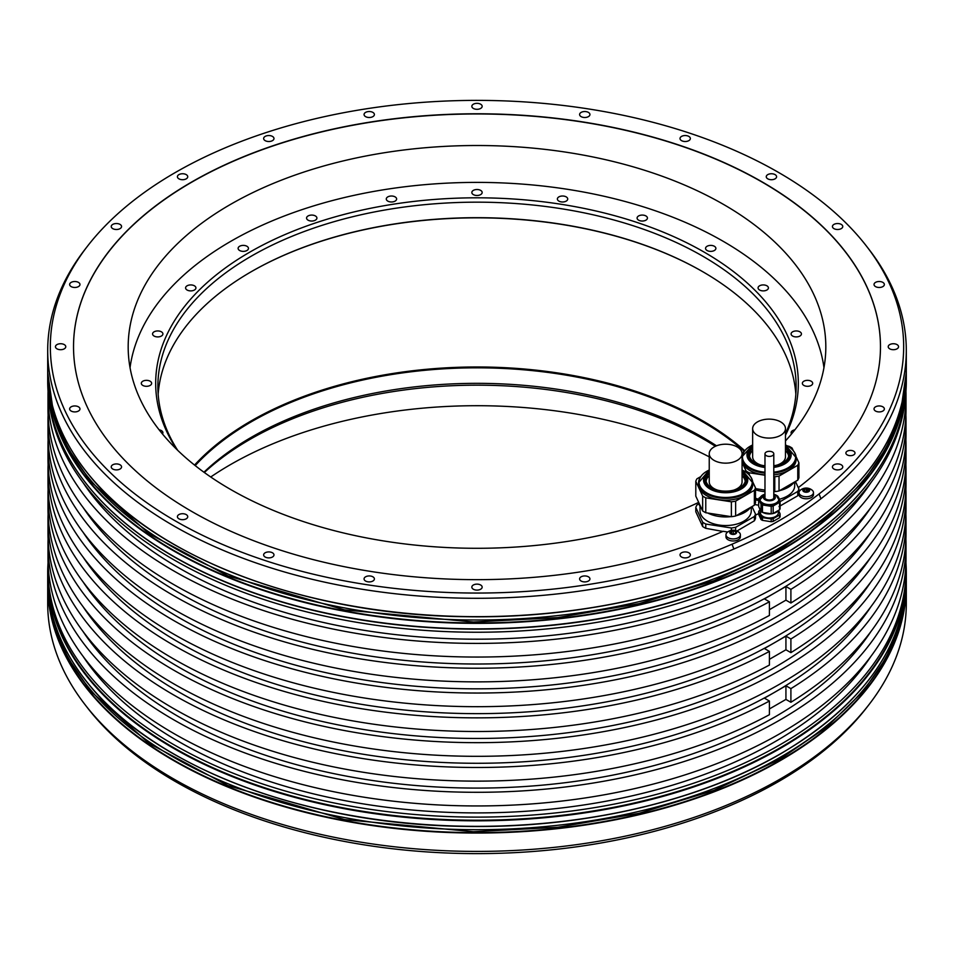 <?xml version="1.0" encoding="UTF-8"?>
<svg xmlns="http://www.w3.org/2000/svg" width="954" height="954" viewBox="0 0 954 954"><rect width="100%" height="100%" fill="white"/><g stroke="black" fill="none" stroke-linecap="round" stroke-linejoin="round"><path stroke-width="1.43" d="M186.221 514.6A5.164 2.981 0 0 0 180.592 513.944A5.164 2.981 0 0 0 177.408 516.698A5.164 2.981 0 0 0 178.923 518.809A5.164 2.981 0 0 0 184.551 519.453A5.164 2.981 0 0 0 187.735 516.698A5.164 2.981 0 0 0 186.221 514.6M778.702 520.896A426.665 246.335 180 0 1 732.028 544.209A426.665 246.335 180 0 1 210.262 538.974A426.665 246.335 180 0 1 87.506 246.156A426.665 246.335 180 0 1 175.297 172.531A426.665 246.335 180 0 1 866.494 246.156A426.665 246.335 180 0 1 819.069 493.957A426.665 246.335 180 0 1 778.702 520.896M588.427 576.812A5.164 2.981 0 0 0 582.787 576.168A5.164 2.981 0 0 0 579.603 578.923A5.164 2.981 0 0 0 581.117 581.034A5.164 2.981 0 0 0 586.746 581.678A5.164 2.981 0 0 0 589.93 578.923A5.164 2.981 0 0 0 588.427 576.812M480.649 585.005A5.164 2.981 0 0 0 475.02 584.361A5.164 2.981 0 0 0 471.836 587.115A5.164 2.981 0 0 0 473.351 589.226A5.164 2.981 0 0 0 478.98 589.87A5.164 2.981 0 0 0 482.164 587.115A5.164 2.981 0 0 0 480.649 585.005M372.883 576.812A5.164 2.981 0 0 0 367.254 576.168A5.164 2.981 0 0 0 364.07 578.923A5.164 2.981 0 0 0 365.573 581.034A5.164 2.981 0 0 0 371.213 581.678A5.164 2.981 0 0 0 374.397 578.923A5.164 2.981 0 0 0 372.883 576.812M272.462 552.795A5.164 2.981 0 0 0 266.834 552.151A5.164 2.981 0 0 0 263.638 554.906A5.164 2.981 0 0 0 265.152 557.017A5.164 2.981 0 0 0 270.781 557.661A5.164 2.981 0 0 0 273.977 554.906A5.164 2.981 0 0 0 272.462 552.795M120.061 464.801A5.164 2.981 0 0 0 114.42 464.157A5.164 2.981 0 0 0 111.236 466.911A5.164 2.981 0 0 0 112.751 469.022A5.164 2.981 0 0 0 118.379 469.666A5.164 2.981 0 0 0 121.563 466.911A5.164 2.981 0 0 0 120.061 464.801M78.455 406.821A5.164 2.981 0 0 0 72.826 406.177A5.164 2.981 0 0 0 69.642 408.932A5.164 2.981 0 0 0 71.156 411.043A5.164 2.981 0 0 0 76.785 411.687A5.164 2.981 0 0 0 79.969 408.932A5.164 2.981 0 0 0 78.455 406.821M64.276 344.609A5.164 2.981 0 0 0 58.635 343.965A5.164 2.981 0 0 0 55.451 346.719A5.164 2.981 0 0 0 56.966 348.83A5.164 2.981 0 0 0 62.594 349.474A5.164 2.981 0 0 0 65.778 346.719A5.164 2.981 0 0 0 64.276 344.609M78.455 282.384A5.164 2.981 0 0 0 72.826 281.74A5.164 2.981 0 0 0 69.642 284.495A5.164 2.981 0 0 0 71.156 286.605A5.164 2.981 0 0 0 76.785 287.249A5.164 2.981 0 0 0 79.969 284.495A5.164 2.981 0 0 0 78.455 282.384M120.061 224.405A5.164 2.981 0 0 0 114.42 223.761A5.164 2.981 0 0 0 111.236 226.515A5.164 2.981 0 0 0 112.751 228.626A5.164 2.981 0 0 0 118.379 229.27A5.164 2.981 0 0 0 121.563 226.515A5.164 2.981 0 0 0 120.061 224.405M186.221 174.618A5.164 2.981 0 0 0 180.592 173.974A5.164 2.981 0 0 0 177.408 176.728A5.164 2.981 0 0 0 178.923 178.839A5.164 2.981 0 0 0 184.551 179.483A5.164 2.981 0 0 0 187.735 176.728A5.164 2.981 0 0 0 186.221 174.618M272.462 136.422A5.164 2.981 0 0 0 266.834 135.766A5.164 2.981 0 0 0 263.638 138.533A5.164 2.981 0 0 0 265.152 140.632A5.164 2.981 0 0 0 270.781 141.287A5.164 2.981 0 0 0 273.977 138.533A5.164 2.981 0 0 0 272.462 136.422M372.883 112.405A5.164 2.981 0 0 0 367.254 111.761A5.164 2.981 0 0 0 364.07 114.516A5.164 2.981 0 0 0 365.573 116.626A5.164 2.981 0 0 0 371.213 117.27A5.164 2.981 0 0 0 374.397 114.516A5.164 2.981 0 0 0 372.883 112.405M480.649 104.213A5.164 2.981 0 0 0 475.02 103.569A5.164 2.981 0 0 0 471.836 106.323A5.164 2.981 0 0 0 473.351 108.434A5.164 2.981 0 0 0 478.98 109.078A5.164 2.981 0 0 0 482.164 106.323A5.164 2.981 0 0 0 480.649 104.213M588.427 112.405A5.164 2.981 0 0 0 582.787 111.761A5.164 2.981 0 0 0 579.603 114.516A5.164 2.981 0 0 0 581.117 116.626A5.164 2.981 0 0 0 586.746 117.27A5.164 2.981 0 0 0 589.93 114.516A5.164 2.981 0 0 0 588.427 112.405M688.848 136.422A5.164 2.981 0 0 0 683.219 135.766A5.164 2.981 0 0 0 680.023 138.533A5.164 2.981 0 0 0 681.538 140.632A5.164 2.981 0 0 0 687.166 141.287A5.164 2.981 0 0 0 690.362 138.533A5.164 2.981 0 0 0 688.848 136.422M775.077 174.618A5.164 2.981 0 0 0 769.449 173.974A5.164 2.981 0 0 0 766.265 176.728A5.164 2.981 0 0 0 767.779 178.839A5.164 2.981 0 0 0 773.408 179.483A5.164 2.981 0 0 0 776.592 176.728A5.164 2.981 0 0 0 775.077 174.618M841.249 224.405A5.164 2.981 0 0 0 835.621 223.761A5.164 2.981 0 0 0 832.437 226.515A5.164 2.981 0 0 0 833.939 228.626A5.164 2.981 0 0 0 839.58 229.27A5.164 2.981 0 0 0 842.764 226.515A5.164 2.981 0 0 0 841.249 224.405M882.844 282.384A5.164 2.981 0 0 0 877.215 281.74A5.164 2.981 0 0 0 874.031 284.495A5.164 2.981 0 0 0 875.545 286.605A5.164 2.981 0 0 0 881.174 287.249A5.164 2.981 0 0 0 884.358 284.495A5.164 2.981 0 0 0 882.844 282.384M897.034 344.609A5.164 2.981 0 0 0 891.406 343.965A5.164 2.981 0 0 0 888.222 346.719A5.164 2.981 0 0 0 889.724 348.83A5.164 2.981 0 0 0 895.365 349.474A5.164 2.981 0 0 0 898.549 346.719A5.164 2.981 0 0 0 897.034 344.609M882.844 406.821A5.164 2.981 0 0 0 877.215 406.177A5.164 2.981 0 0 0 874.031 408.932A5.164 2.981 0 0 0 875.545 411.043A5.164 2.981 0 0 0 881.174 411.687A5.164 2.981 0 0 0 884.358 408.932A5.164 2.981 0 0 0 882.844 406.821M841.249 464.801A5.164 2.981 0 0 0 835.621 464.157A5.164 2.981 0 0 0 832.437 466.911A5.164 2.981 0 0 0 833.939 469.022A5.164 2.981 0 0 0 839.58 469.666A5.164 2.981 0 0 0 842.764 466.911A5.164 2.981 0 0 0 841.249 464.801M853.663 451.182A4.555 2.635 0 0 0 848.702 450.61A4.555 2.635 0 0 0 845.888 453.043A4.555 2.635 0 0 0 847.224 454.903A4.555 2.635 0 0 0 852.184 455.475A4.555 2.635 0 0 0 854.999 453.043A4.555 2.635 0 0 0 853.663 451.182M688.848 552.795A5.164 2.981 0 0 0 683.219 552.151A5.164 2.981 0 0 0 680.023 554.906A5.164 2.981 0 0 0 681.538 557.017A5.164 2.981 0 0 0 687.166 557.661A5.164 2.981 0 0 0 690.362 554.906A5.164 2.981 0 0 0 688.848 552.795M779.036 506.562L797.771 495.746A30.397 17.542 0 0 0 798.426 494.518A30.397 17.542 0 0 0 798.915 493.278L798.915 488.985A30.397 17.542 180 0 1 798.426 490.225A30.397 17.542 180 0 1 797.771 491.441L780.098 501.649M798.283 487.625A403.47 232.943 0 0 0 880.47 346.719A403.47 232.943 0 0 0 631.405 131.509A403.47 232.943 0 0 0 191.706 181.999A403.47 232.943 0 0 0 73.53 346.719A403.47 232.943 0 0 0 298.84 555.717A403.47 232.943 0 0 0 723.12 531.295L727.723 532.01M736.941 531.032L754.364 520.801A30.397 17.542 0 0 0 755.008 519.584A30.397 17.542 0 0 0 755.496 518.344L755.496 514.051A30.397 17.542 180 0 1 755.008 515.291A30.397 17.542 180 0 1 754.364 516.508L735.629 527.323L735.629 530.555M755.496 515.255A403.47 232.943 0 0 0 758.668 513.49M771.202 521.707L771.202 518.976L762.461 517.628A10.864 6.273 180 0 1 761.018 516.794L758.668 511.749L758.668 514.48L761.018 519.525A10.864 6.273 0 0 0 762.461 520.359L771.202 521.707A10.864 6.273 0 0 0 773.169 521.409L779.573 517.712A10.864 6.273 0 0 0 780.098 516.567L780.098 513.848A10.864 6.273 180 0 1 779.573 514.981L773.169 518.678L773.169 521.409M799.023 492.574L799.023 494.613A7.215 4.162 0 0 0 801.133 497.559A7.215 4.162 0 0 0 809.004 498.465A7.215 4.162 0 0 0 813.464 494.613L813.464 492.574A7.215 4.162 180 0 1 809.004 496.426A7.215 4.162 180 0 1 801.133 495.52A7.215 4.162 180 0 1 799.023 492.574A7.215 4.162 180 0 1 800.299 490.213A9.254 9.254 0 0 1 812.188 490.213A7.215 4.162 180 0 1 813.464 492.574M725.958 534.753L725.958 536.804A7.215 4.162 0 0 0 728.069 539.749A7.215 4.162 0 0 0 735.939 540.656A7.215 4.162 0 0 0 740.387 536.804L740.387 534.753A7.215 4.162 180 0 1 735.939 538.605A7.215 4.162 180 0 1 728.069 537.698A7.215 4.162 180 0 1 725.958 534.753A7.215 4.162 180 0 1 727.222 532.392A9.254 9.254 0 0 1 739.123 532.392A7.215 4.162 180 0 1 740.387 534.753M866.494 246.156L868.891 249.256A429.3 247.849 180 0 1 906.3 350.44A429.3 247.849 180 0 1 820.941 498.763A429.3 247.849 180 0 1 780.563 525.702A429.3 247.849 180 0 1 733.9 549.015A429.3 247.849 180 0 1 284.638 572.018A429.3 247.849 180 0 1 47.7 350.44A429.3 247.849 180 0 1 85.109 249.256L87.506 246.156M780.563 556.289A429.3 247.849 0 0 0 868.891 482.211A429.3 247.849 0 0 0 906.3 381.028L906.3 375.506A429.3 247.849 180 0 1 780.718 550.673A429.3 247.849 180 0 1 780.563 550.768A429.3 247.849 180 0 1 312.709 604.49A429.3 247.849 180 0 1 47.7 375.506A429.3 247.849 180 0 1 47.712 373.837L47.7 381.028A429.3 247.849 0 0 0 85.109 482.211A429.3 247.849 0 0 0 780.563 556.289M868.76 482.39A429.002 247.682 180 0 1 868.617 482.569A429.002 247.682 180 0 1 780.348 556.599A429.002 247.682 180 0 1 85.383 482.569A429.002 247.682 180 0 1 85.24 482.39M48.392 395.099A429.002 247.682 0 0 0 321.307 615.354A429.002 247.682 0 0 0 780.348 559.7A429.002 247.682 0 0 0 905.608 395.099M83.153 482.76A421.704 243.473 0 0 0 775.185 567.88A421.704 243.473 0 0 0 870.847 482.76M905.93 391.331A429.002 247.682 180 0 1 906.002 395.731A429.002 247.682 180 0 1 780.348 570.862A429.002 247.682 180 0 1 312.829 624.548A429.002 247.682 180 0 1 47.998 395.731A429.002 247.682 180 0 1 48.07 391.331M47.998 395.731L47.998 409.373A429.002 247.682 0 0 0 312.829 638.202A429.002 247.682 0 0 0 780.348 584.516A429.002 247.682 0 0 0 906.002 409.373L906.002 395.731M769.413 609.689L785.929 600.149L785.929 586.495L775.185 592.696A421.704 243.473 0 0 0 870.847 507.576M83.153 507.576A421.704 243.473 0 0 0 775.185 592.696L764.44 598.909L769.413 601.771A429.002 247.682 180 0 1 305.84 647.659A429.002 247.682 180 0 1 47.998 420.547A429.002 247.682 180 0 1 48.117 414.966M905.883 414.966A429.002 247.682 180 0 1 906.002 420.547A429.002 247.682 180 0 1 790.902 589.369L785.929 586.495M769.413 601.771L769.413 615.425A429.002 247.682 0 0 1 305.84 661.301A429.002 247.682 0 0 1 47.998 434.189L47.998 420.547M785.929 600.149L790.902 603.011L790.902 589.369M790.902 603.011A429.002 247.682 0 0 0 906.002 434.189L906.002 420.547M83.153 532.392A421.704 243.473 0 0 0 775.185 617.512A421.704 243.473 0 0 0 870.847 532.392M905.883 439.782A429.002 247.682 180 0 1 906.002 445.363A429.002 247.682 180 0 1 780.348 620.494A429.002 247.682 180 0 1 312.829 674.18A429.002 247.682 180 0 1 47.998 445.363A429.002 247.682 180 0 1 48.117 439.782M47.998 445.363L47.998 459.005A429.002 247.682 0 0 0 312.829 687.834A429.002 247.682 0 0 0 780.348 634.148A429.002 247.682 0 0 0 906.002 459.005L906.002 445.363M769.413 659.321L785.929 649.781L785.929 636.127L775.185 642.328A421.704 243.473 0 0 0 870.847 557.208M83.153 557.208A421.704 243.473 0 0 0 775.185 642.328L764.44 648.541L769.413 651.403A429.002 247.682 180 0 1 305.84 697.291A429.002 247.682 180 0 1 47.998 470.179A429.002 247.682 180 0 1 48.117 464.598M905.883 464.598A429.002 247.682 180 0 1 906.002 470.179A429.002 247.682 180 0 1 790.902 639.001L785.929 636.127M769.413 651.403L769.413 665.057A429.002 247.682 0 0 1 305.84 710.933A429.002 247.682 0 0 1 47.998 483.821L47.998 470.179M785.929 649.781L790.902 652.643L790.902 639.001M790.902 652.643A429.002 247.682 0 0 0 906.002 483.821L906.002 470.179M83.153 582.023A421.704 243.473 0 0 0 775.185 667.144A421.704 243.473 0 0 0 870.847 582.023M905.883 489.402A429.002 247.682 180 0 1 906.002 494.995A429.002 247.682 180 0 1 780.348 670.125A429.002 247.682 180 0 1 312.829 723.812A429.002 247.682 180 0 1 47.998 494.995A429.002 247.682 180 0 1 48.117 489.402M47.998 494.995L47.998 508.637A429.002 247.682 0 0 0 312.829 737.466A429.002 247.682 0 0 0 780.348 683.779A429.002 247.682 0 0 0 906.002 508.637L906.002 494.995M769.413 708.953L785.929 699.413L785.929 685.759L775.185 691.96A421.704 243.473 0 0 0 870.847 606.839M83.153 606.839A421.704 243.473 0 0 0 775.185 691.96L764.44 698.173L769.413 701.035A429.002 247.682 180 0 1 305.84 746.922A429.002 247.682 180 0 1 47.998 519.811A429.002 247.682 180 0 1 48.117 514.218M905.883 514.218A429.002 247.682 180 0 1 906.002 519.811A429.002 247.682 180 0 1 790.902 688.633L785.929 685.759M769.413 701.035L769.413 714.689A429.002 247.682 0 0 1 305.84 760.565A429.002 247.682 0 0 1 47.998 533.453L47.998 519.811M785.929 699.413L790.902 702.275L790.902 688.633M790.902 702.275A429.002 247.682 0 0 0 906.002 533.453L906.002 519.811M83.153 631.655A421.704 243.473 0 0 0 775.185 716.776A421.704 243.473 0 0 0 870.847 631.655M905.883 539.034A429.002 247.682 180 0 1 906.002 544.627A429.002 247.682 180 0 1 780.348 719.757A429.002 247.682 180 0 1 312.829 773.444A429.002 247.682 180 0 1 47.998 544.627A429.002 247.682 180 0 1 48.117 539.034M47.998 544.627L47.998 558.269A429.002 247.682 0 0 0 312.829 787.098A429.002 247.682 0 0 0 780.348 733.411A429.002 247.682 0 0 0 906.002 558.269L906.002 544.627M83.153 656.471A421.704 243.473 0 0 0 775.185 741.592A421.704 243.473 0 0 0 870.847 656.471M905.883 563.85A429.002 247.682 180 0 1 906.002 569.443A429.002 247.682 180 0 1 780.348 744.573A429.002 247.682 180 0 1 312.829 798.259A429.002 247.682 180 0 1 47.998 569.443A429.002 247.682 180 0 1 48.117 563.85M47.998 569.443L47.998 572.543A429.002 247.682 0 0 0 312.829 801.372A429.002 247.682 0 0 0 780.348 747.674A429.002 247.682 0 0 0 906.002 572.543L906.002 569.443M905.93 562.669A429.3 247.849 180 0 1 906.3 572.972A429.3 247.849 180 0 1 780.563 748.234A429.3 247.849 180 0 1 312.709 801.956A429.3 247.849 180 0 1 47.7 572.972A429.3 247.849 180 0 1 48.07 562.669M780.563 778.822A429.3 247.849 0 0 0 868.891 704.744A429.3 247.849 0 0 0 906.3 603.56L906.3 585.196A429.3 247.849 180 0 1 780.718 760.362A429.3 247.849 180 0 1 780.563 760.457A429.3 247.849 180 0 1 312.709 814.179A429.3 247.849 180 0 1 47.7 585.196A429.3 247.849 180 0 1 47.712 583.526L47.7 603.56A429.3 247.849 0 0 0 85.109 704.744A429.3 247.849 0 0 0 780.563 778.822M85.109 704.744L87.506 707.844A426.665 246.335 0 0 0 778.702 781.469A426.665 246.335 0 0 0 866.494 707.844L868.891 704.744M210.727 477A348.818 201.389 180 0 1 709.239 456.835M785.476 440.915A348.818 201.389 0 0 0 825.818 346.898A348.818 201.389 0 0 0 723.657 204.502A348.818 201.389 0 0 0 343.512 160.844A348.818 201.389 0 0 0 128.182 346.898A348.818 201.389 0 0 0 230.343 489.307A348.818 201.389 0 0 0 698.662 502.4M754.733 504.559L758.668 505.203M702.657 526.525L702.657 522.22L695.8 507.445L695.8 511.749L702.657 526.525A30.397 17.542 0 0 0 705.769 528.325L722.81 531.438M73.53 346.815A403.47 232.943 180 0 1 191.706 182.19A403.47 232.943 180 0 1 631.321 131.676A403.47 232.943 180 0 1 880.47 346.815M758.668 500.421L755.496 499.932M752.026 506.562L755.496 514.051M754.364 520.801L754.364 516.508M731.372 530.412L731.372 527.979L705.769 524.02L705.769 528.325M795.445 481.496L798.915 488.985M797.771 495.746L797.771 491.441M755.496 498.238A25.627 14.799 0 0 0 758.668 499.204M779.215 499.276A25.627 14.799 0 0 0 793.823 489.509A25.627 14.799 0 0 0 794.694 485.681L794.694 481.925M755.496 489.772A27.046 15.622 0 0 0 762.067 491.334A27.046 15.622 0 0 0 764.977 491.692M773.789 491.632A27.046 15.622 0 0 0 774.386 491.56M779.621 490.63A27.046 15.622 0 0 0 793.966 482.342M796.053 456.644L798.915 462.809A30.397 17.542 180 0 1 797.771 465.266L779.036 476.082L779.036 490.964A30.397 17.542 0 0 1 774.779 491.632L773.789 491.477M764.977 490.106L755.496 488.639M779.036 490.964L797.771 480.148A30.397 17.542 0 0 0 798.915 477.692L798.915 462.809M787.622 446.019L788.934 446.233A30.397 17.542 180 0 1 792.058 448.022L793.144 450.36M779.036 476.082A30.397 17.542 180 0 1 774.779 476.738L773.789 476.583M746.076 471.574L746.076 470.978A30.397 17.542 180 0 0 749.188 472.779L764.977 475.223M746.076 470.978L742.069 462.344M741.997 452.792L744.001 451.636M742.069 460.448A27.046 15.622 0 0 0 762.067 474.591A27.046 15.622 0 0 0 764.977 474.937M773.789 474.877A27.046 15.622 0 0 0 796.113 459.506L796.113 457.693A27.046 15.622 180 0 1 773.789 473.077M774.779 491.632L774.779 476.738M749.188 472.779L749.188 474.257M797.771 480.148L797.771 465.266M752.646 448.32A19.76 11.4 0 0 0 749.307 454.664A19.76 11.4 0 0 0 763.951 465.683A19.76 11.4 0 0 0 764.977 465.826M773.789 465.743A19.76 11.4 0 0 0 788.815 454.664A19.76 11.4 0 0 0 785.476 448.32M785.476 450.634A19.76 11.4 180 0 1 788.719 455.821M749.415 455.821A19.76 11.4 180 0 1 749.975 454.032A19.76 11.4 180 0 1 752.646 450.634M749.522 456.334A19.557 11.293 180 0 1 750.166 453.901A19.557 11.293 180 0 1 752.646 450.682M785.476 450.682A19.557 11.293 180 0 1 788.6 456.334M752.646 428.608A16.409 9.48 180 0 1 762.783 419.855A16.409 9.48 180 0 1 780.67 421.906A16.409 9.48 180 0 1 785.476 428.608A16.409 9.48 180 0 1 775.34 437.361A16.409 9.48 180 0 1 757.452 435.31A16.409 9.48 180 0 1 752.646 428.608L752.646 456.823A16.409 9.48 0 0 0 757.452 463.525A16.409 9.48 0 0 0 761.006 465.075M777.116 465.075A16.409 9.48 0 0 0 785.476 456.823L785.476 428.608M695.8 507.445A30.397 17.542 180 0 1 696.289 506.204A30.397 17.542 180 0 1 696.945 504.988L698.948 503.831M735.629 527.323A30.397 17.542 180 0 1 731.372 527.979M705.769 524.02A30.397 17.542 180 0 1 702.657 522.22M700.021 506.312L700.021 510.748A25.627 14.799 0 0 0 722.309 525.415A25.627 14.799 0 0 0 750.404 514.576A25.627 14.799 0 0 0 751.275 510.748L751.275 506.991M707.785 513.037A27.046 15.622 0 0 0 718.648 516.4A27.046 15.622 0 0 0 730.979 516.627M736.202 515.697A27.046 15.622 0 0 0 750.559 507.409M698.662 502.305A27.046 15.622 0 0 0 701.417 508.255M695.8 481.269L695.8 496.152L702.657 510.927A30.397 17.542 0 0 0 705.769 512.727L731.372 516.686A30.397 17.542 0 0 0 735.629 516.031L754.364 505.215A30.397 17.542 0 0 0 755.496 502.758L755.496 487.864A30.397 17.542 180 0 1 754.364 490.32L735.629 501.136A30.397 17.542 180 0 1 731.372 501.804L705.769 497.845A30.397 17.542 180 0 1 702.657 496.044L695.8 481.269A30.397 17.542 180 0 1 696.945 478.813L700.594 476.702M744.215 471.085L745.527 471.288A30.397 17.542 180 0 1 748.64 473.089L749.725 475.426M752.646 481.71L755.496 487.864M750.13 476.118A27.046 15.622 180 0 1 752.706 482.76L742.069 470.012A26.593 15.359 0 0 1 749.439 488.985A26.593 15.359 0 0 1 718.767 496.951A26.593 15.359 0 0 1 699.592 485.192A26.593 15.359 0 0 1 709.239 470.036L698.602 482.76L698.602 484.56A27.046 15.622 0 0 0 718.648 499.646A27.046 15.622 0 0 0 752.706 484.56L752.706 482.76A27.046 15.622 180 0 1 718.648 497.845A27.046 15.622 180 0 1 698.602 482.76A27.046 15.622 180 0 1 701.166 476.118M735.629 501.136L735.629 516.031M731.372 516.686L731.372 501.804M705.769 497.845L705.769 512.727M702.657 510.927L702.657 496.044M754.364 505.215L754.364 490.32M709.239 473.375A19.76 11.4 0 0 0 705.9 479.731A19.76 11.4 0 0 0 720.532 490.75A19.76 11.4 0 0 0 745.408 479.731A19.76 11.4 0 0 0 742.069 473.375M742.069 475.7A19.76 11.4 180 0 1 745.301 480.888M705.996 480.888A19.76 11.4 180 0 1 706.568 479.099A19.76 11.4 180 0 1 709.239 475.7M706.115 481.4A19.557 11.293 180 0 1 706.759 478.968A19.557 11.293 180 0 1 709.239 475.748M742.069 475.748A19.557 11.293 180 0 1 745.193 481.4M709.239 453.675A16.409 9.48 180 0 1 719.376 444.922A16.409 9.48 180 0 1 737.251 446.973A16.409 9.48 180 0 1 742.069 453.675A16.409 9.48 180 0 1 731.933 462.428A16.409 9.48 180 0 1 714.045 460.377A16.409 9.48 180 0 1 709.239 453.675L709.239 481.889A16.409 9.48 0 0 0 714.045 488.591A16.409 9.48 0 0 0 717.599 490.141M733.709 490.141A16.409 9.48 0 0 0 742.069 481.889L742.069 453.675M762.461 517.628L762.461 520.359M761.018 519.525L761.018 516.794M758.668 511.749A10.864 6.273 180 0 1 759.205 510.605L760.135 510.068M778.5 510.39L780.098 513.848M779.573 517.712L779.573 514.981M773.169 518.678A10.864 6.273 180 0 1 771.202 518.976M760.421 510.509L760.421 512.799A8.956 5.175 0 0 0 765.692 517.509A8.956 5.175 0 0 0 775.316 516.674A8.956 5.175 0 0 0 775.721 516.448A8.956 5.175 0 0 0 778.345 512.799L778.345 510.509M759.682 508.709A9.731 5.617 0 0 0 760.648 510.795M762.818 512.477A9.731 5.617 0 0 0 762.95 512.536A9.731 5.617 0 0 0 778.392 510.45M762.461 504.976A10.864 6.273 180 0 1 761.697 504.571A10.864 6.273 180 0 1 761.018 504.141L758.668 499.085L758.668 506.538L761.018 511.582A10.864 6.273 0 0 0 761.697 512.024A10.864 6.273 0 0 0 762.461 512.417L771.202 513.765A10.864 6.273 0 0 0 773.169 513.467L779.573 509.77A10.864 6.273 0 0 0 780.098 508.637L780.098 501.184A10.864 6.273 180 0 1 779.573 502.329L773.169 506.014A10.864 6.273 180 0 1 771.202 506.324L762.461 504.976L762.461 512.417M758.668 499.085A10.864 6.273 180 0 1 759.205 497.952L760.207 497.368M776.759 495.531A10.864 6.273 180 0 1 777.76 496.14L777.951 496.545M779.108 499.037L780.098 501.184M759.682 499.717A9.731 5.617 0 0 0 759.658 500.134A9.731 5.617 0 0 0 762.508 504.106A9.731 5.617 0 0 0 762.95 504.356A9.731 5.617 0 0 0 773.384 505.25A9.731 5.617 0 0 0 779.108 500.134A9.731 5.617 0 0 0 779.084 499.717M779.573 509.77L779.573 502.329M773.169 506.014L773.169 513.467M771.202 513.765L771.202 506.324M761.018 511.582L761.018 504.141M764.977 496.318A4.71 2.719 0 0 0 764.679 497.284A4.71 2.719 0 0 0 766.05 499.204A4.71 2.719 0 0 0 766.265 499.324A4.71 2.719 0 0 0 771.321 499.765A4.71 2.719 0 0 0 774.099 497.284A4.71 2.719 0 0 0 773.789 496.318M764.691 497.535A4.71 2.719 180 0 1 764.977 496.819M773.789 496.819A4.71 2.719 180 0 1 774.076 497.535M772.501 452.053A4.412 2.54 180 0 1 773.789 453.854A4.412 2.54 180 0 1 771.07 456.203A4.412 2.54 180 0 1 766.265 455.654A4.412 2.54 180 0 1 764.977 453.854A4.412 2.54 180 0 1 767.696 451.504A4.412 2.54 180 0 1 772.501 452.053M811.341 489.629A7.215 4.162 180 0 1 812.188 490.213M803.828 488.877A3.422 1.98 0 0 0 802.934 490.785A3.422 1.98 0 0 0 803.828 491.668A3.422 1.98 0 0 0 805.355 492.181A3.422 1.98 0 0 0 808.658 491.668A3.422 1.98 0 0 0 809.541 489.76A3.422 1.98 0 0 0 808.658 488.877A3.422 1.98 0 0 0 807.132 488.365A3.422 1.98 0 0 0 803.828 488.877L803.721 489.366A1.192 0.692 180 0 1 803.28 490.332L803.626 491.071A1.192 0.692 180 0 1 804.854 491.787L806.13 491.99A1.192 0.692 180 0 1 807.823 491.727L808.754 491.179A1.192 0.692 180 0 1 809.207 490.213L808.861 489.474A1.192 0.692 180 0 1 807.633 488.758L806.345 488.567A1.192 0.692 180 0 1 804.663 488.818L803.828 488.877M804.878 491.906A1.192 0.692 0 0 0 806.345 491.596L807.609 491.668L807.633 488.806L807.633 491.668M738.277 531.807A7.215 4.162 180 0 1 739.123 532.392M730.752 531.068A3.422 1.98 0 0 0 729.87 532.976A3.422 1.98 0 0 0 730.752 533.858A3.422 1.98 0 0 0 732.29 534.371A3.422 1.98 0 0 0 735.594 533.858A3.422 1.98 0 0 0 736.476 531.95A3.422 1.98 0 0 0 735.594 531.068A3.422 1.98 0 0 0 734.055 530.555A3.422 1.98 0 0 0 730.752 531.068L730.657 531.545A1.192 0.692 180 0 1 730.204 532.523L730.549 533.262A1.192 0.692 180 0 1 731.778 533.978L733.066 534.168A1.192 0.692 180 0 1 734.747 533.918L735.689 533.369A1.192 0.692 180 0 1 736.142 532.404L735.796 531.652A1.192 0.692 180 0 1 734.568 530.973L733.28 530.746A1.192 0.692 180 0 1 731.599 531.008L730.752 531.068M731.813 534.097A1.192 0.692 0 0 0 733.28 533.775L734.532 533.858M204.347 472.516A321.319 185.517 180 0 1 249.793 439.508A321.319 185.517 180 0 1 715.369 446.281M130.042 367.684A348.019 200.924 180 0 1 230.916 241.243A348.019 200.924 180 0 1 597.55 194.831A348.019 200.924 180 0 1 823.958 367.684M785.476 435.251A321.319 185.517 0 0 0 640.694 223.689A321.319 185.517 0 0 0 249.793 252.142A321.319 185.517 0 0 0 176.788 449.453M162.442 433.939A5.164 2.981 0 0 0 162.907 432.711A5.164 2.981 0 0 0 159.127 429.837M145.139 380.443A5.164 2.981 0 0 0 141.311 383.317A5.164 2.981 0 0 0 147.81 386.203A5.164 2.981 0 0 0 151.638 383.317A5.164 2.981 0 0 0 145.139 380.443M157.744 330.943A5.164 2.981 0 0 0 152.568 333.936A5.164 2.981 0 0 0 157.744 336.917A5.164 2.981 0 0 0 162.907 333.936A5.164 2.981 0 0 0 157.744 330.943M192.1 285.031A5.164 2.981 0 0 0 185.589 287.905A5.164 2.981 0 0 0 189.417 290.791A5.164 2.981 0 0 0 195.928 287.905A5.164 2.981 0 0 0 192.1 285.031M245.87 245.798A5.164 2.981 0 0 0 238.118 248.386A5.164 2.981 0 0 0 240.706 250.974A5.164 2.981 0 0 0 248.457 248.386A5.164 2.981 0 0 0 245.87 245.798M315.392 215.95A5.164 2.981 0 0 0 309.764 215.306A5.164 2.981 0 0 0 306.568 218.061A5.164 2.981 0 0 0 308.082 220.171A5.164 2.981 0 0 0 313.711 220.815A5.164 2.981 0 0 0 316.907 218.061A5.164 2.981 0 0 0 315.392 215.95M395.934 197.502A5.164 2.981 0 0 0 390.114 196.119A5.164 2.981 0 0 0 386.287 198.992A5.164 2.981 0 0 0 386.978 200.483A5.164 2.981 0 0 0 392.798 201.878A5.164 2.981 0 0 0 396.625 198.992A5.164 2.981 0 0 0 395.934 197.502M481.997 191.718A5.164 2.981 0 0 0 476.32 189.536A5.164 2.981 0 0 0 471.836 192.493A5.164 2.981 0 0 0 472.003 193.268A5.164 2.981 0 0 0 477.68 195.451A5.164 2.981 0 0 0 482.164 192.493A5.164 2.981 0 0 0 481.997 191.718M567.713 198.992A5.164 2.981 0 0 0 562.55 196.011A5.164 2.981 0 0 0 557.374 198.992A5.164 2.981 0 0 0 562.55 201.986A5.164 2.981 0 0 0 567.713 198.992M647.253 218.836A5.164 2.981 0 0 0 647.432 218.061A5.164 2.981 0 0 0 642.936 215.103A5.164 2.981 0 0 0 637.272 217.285A5.164 2.981 0 0 0 637.093 218.061A5.164 2.981 0 0 0 641.589 221.018A5.164 2.981 0 0 0 647.253 218.836M715.19 249.876A5.164 2.981 0 0 0 715.882 248.386A5.164 2.981 0 0 0 712.054 245.5A5.164 2.981 0 0 0 706.246 246.895A5.164 2.981 0 0 0 705.543 248.386A5.164 2.981 0 0 0 709.382 251.272A5.164 2.981 0 0 0 715.19 249.876M766.897 290.016A5.164 2.981 0 0 0 768.411 287.905A5.164 2.981 0 0 0 765.215 285.151A5.164 2.981 0 0 0 759.587 285.795A5.164 2.981 0 0 0 758.072 287.905A5.164 2.981 0 0 0 761.268 290.66A5.164 2.981 0 0 0 766.897 290.016M798.844 336.512A5.164 2.981 0 0 0 801.432 333.936A5.164 2.981 0 0 0 793.68 331.348A5.164 2.981 0 0 0 791.093 333.936A5.164 2.981 0 0 0 798.844 336.512M808.861 386.203A5.164 2.981 0 0 0 812.689 383.317A5.164 2.981 0 0 0 806.19 380.443A5.164 2.981 0 0 0 802.362 383.317A5.164 2.981 0 0 0 808.861 386.203M794.873 429.837A5.164 2.981 0 0 0 791.093 432.711A5.164 2.981 0 0 0 791.558 433.939M785.476 433.629A319.125 184.241 0 0 0 796.125 386.418A319.125 184.241 0 0 0 702.657 256.137A319.125 184.241 0 0 0 251.343 256.137A319.125 184.241 0 0 0 157.875 386.418A319.125 184.241 0 0 0 177.671 450.312M158.161 394.181A319.125 184.241 180 0 1 251.343 271.651A319.125 184.241 180 0 1 702.657 271.651L702.657 271.651A319.125 184.241 180 0 1 795.839 394.181M702.871 271.783A319.733 184.599 0 0 0 251.129 271.783M194.544 465.075A319.733 184.599 180 0 1 703.086 421.048A319.733 184.599 180 0 1 744.74 450.658M744.215 451.337A319.125 184.241 0 0 0 702.657 421.787A319.125 184.241 0 0 0 195.2 465.6M203.941 472.218A319.125 184.241 180 0 1 251.343 437.302A319.125 184.241 180 0 1 702.657 437.302A319.125 184.241 180 0 1 716.49 445.804M732.028 544.209L733.9 549.015M820.941 498.763L819.069 493.957M906.3 368.804C904.547 436.92 862.619 495.388 780.503 544.197C698.34 592.064 581.201 618.931 464.574 616.678C306.174 614.984 154.786 557.768 88.698 474.567C76.714 459.888 67.317 444.659 60.496 428.906C51.981 409.171 47.712 389.137 47.7 368.804A429.3 247.849 0 0 0 312.602 597.764A429.3 247.849 0 0 0 780.384 544.162A429.3 247.849 0 0 0 780.563 544.066A429.3 247.849 0 0 0 906.3 368.804L906.3 350.44M173.545 544.126A429.002 247.682 0 0 0 780.169 544.281A429.002 247.682 180 0 0 780.348 544.185M905.346 388.946A429.002 247.682 180 0 1 780.348 550.386A429.002 247.682 180 0 1 323.847 606.613A429.002 247.682 180 0 1 48.654 388.946M906.288 373.837A429.3 247.849 180 0 1 906.3 375.506L906.288 373.837M906.3 578.494C904.547 646.621 862.619 705.078 780.503 753.899C698.34 801.754 581.201 828.632 464.574 826.379C306.174 824.673 154.786 767.457 88.698 684.268C76.714 669.577 67.317 654.349 60.496 638.596C51.981 618.872 47.712 598.838 47.7 578.494A429.3 247.849 0 0 0 312.602 807.454A429.3 247.849 0 0 0 780.384 753.851A429.3 247.849 0 0 0 780.563 753.755A429.3 247.849 0 0 0 906.3 578.494L906.3 572.972M173.545 753.815A429.002 247.682 0 0 0 780.169 753.982A429.002 247.682 180 0 0 780.348 753.875M905.346 598.635A429.002 247.682 180 0 1 780.348 760.088A429.002 247.682 180 0 1 323.847 816.302A429.002 247.682 180 0 1 48.654 598.635M906.288 583.526A429.3 247.849 180 0 1 906.3 585.196L906.288 583.526M793.537 451.051A27.046 15.622 180 0 1 796.113 457.693L785.476 444.958A26.593 15.359 0 0 1 794.873 460.746A26.593 15.359 0 0 1 773.789 472.158M764.977 473.136A27.046 15.622 180 0 1 762.067 472.779A27.046 15.622 180 0 1 742.069 458.647M764.977 472.23A26.593 15.359 0 0 1 762.174 471.884A26.593 15.359 0 0 1 743.011 460.126A26.593 15.359 0 0 1 752.646 444.969L742.069 456.716A27.046 15.622 180 0 1 744.585 451.051M785.476 446.4A22.085 12.748 180 0 1 773.789 467.388M764.977 467.46A22.085 12.748 180 0 1 763.343 467.245A22.085 12.748 180 0 1 752.646 446.4M764.977 466.482A20.869 12.044 180 0 1 763.665 466.303A20.869 12.044 180 0 1 752.646 447.223M785.476 447.223A20.869 12.044 180 0 1 773.789 466.399M742.069 471.455A22.085 12.748 180 0 1 744.478 486.659A22.085 12.748 180 0 1 719.936 492.312A22.085 12.748 180 0 1 709.239 471.455M742.069 472.278A20.869 12.044 180 0 1 743.071 486.361A20.869 12.044 180 0 1 720.246 491.37A20.869 12.044 180 0 1 709.239 472.278M761.697 512.024L761.697 504.571M778.19 496.903A9.731 5.617 180 0 1 779.108 499.288A9.731 5.617 180 0 1 773.384 504.404A9.731 5.617 180 0 1 762.95 503.497A9.731 5.617 180 0 1 762.508 503.259A9.731 5.617 180 0 1 762.091 502.996A9.731 5.617 180 0 1 759.658 499.288A9.731 5.617 180 0 1 760.576 496.903M759.658 500.134L764.977 494.16A9.576 5.533 0 0 0 762.616 502.985A9.576 5.533 -0 0 0 763.057 503.223A9.576 5.533 -0 0 0 776.365 502.853A9.576 5.533 -0 0 0 776.151 495.162A9.576 5.533 0 0 0 775.721 494.923A9.576 5.533 0 0 0 773.789 494.172L776.198 495.174L779.108 500.134M773.789 495.054A5.951 3.434 180 0 1 773.622 499.777A5.951 3.434 180 0 1 765.454 499.944A5.951 3.434 180 0 1 765.18 499.801A5.951 3.434 180 0 1 764.977 495.054M773.789 495.317A5.569 3.22 180 0 1 773.205 499.634A5.569 3.22 180 0 1 765.704 499.693A5.569 3.22 180 0 1 765.442 499.562A5.569 3.22 180 0 1 764.977 495.317M803.28 491.036L803.28 490.332M804.663 491.393L804.663 488.818M806.345 491.596L806.345 488.567M808.861 490.368L808.861 489.474M730.204 533.214L730.204 532.523M731.599 533.584L731.599 531.008M733.28 533.775L733.28 530.746M735.796 532.559L735.796 531.652M906.288 370.474L906.3 372.048A429.3 247.849 180 0 1 906.3 372.251A429.3 247.849 180 0 1 780.563 547.417A429.3 247.849 0 0 1 312.793 601.163A429.3 247.849 0 0 1 47.7 372.251L53.507 413.344L67.877 448.189L90.475 481.257L148.979 533.668L227.958 575.882L344.573 609.892L473.458 622.02L557.887 617.572L639.144 603.596L714.081 580.64L779.764 549.576L826.605 517.521L863.525 481.257L886.123 448.189L900.493 413.344L906.3 372.251M47.712 370.474L47.7 372.048A429.3 247.849 0 0 0 47.7 372.251M906.288 580.163L906.3 581.749A429.3 247.849 180 0 1 906.3 581.952A429.3 247.849 180 0 1 780.563 757.106A429.3 247.849 0 0 1 312.793 810.852A429.3 247.849 0 0 1 47.7 581.952L53.507 623.045L67.877 657.89L90.475 690.958L148.979 743.357L227.958 785.571L344.573 819.581L473.458 831.709L557.887 827.261L639.144 813.285L714.081 790.329L779.764 759.277L826.605 727.21L863.525 690.958L886.123 657.89L900.493 623.045L906.3 581.952M47.712 580.163L47.7 581.749A429.3 247.849 0 0 0 47.7 581.952M47.7 368.804L47.7 350.44M47.7 578.494L47.7 572.972M773.789 498.25L773.789 453.854M764.977 498.25L764.977 453.854M803.9 491.095L803.9 489.724M808.575 491.715L808.575 490.821M730.836 533.274L730.836 531.915M735.51 533.894L735.51 533.012"/></g></svg>
